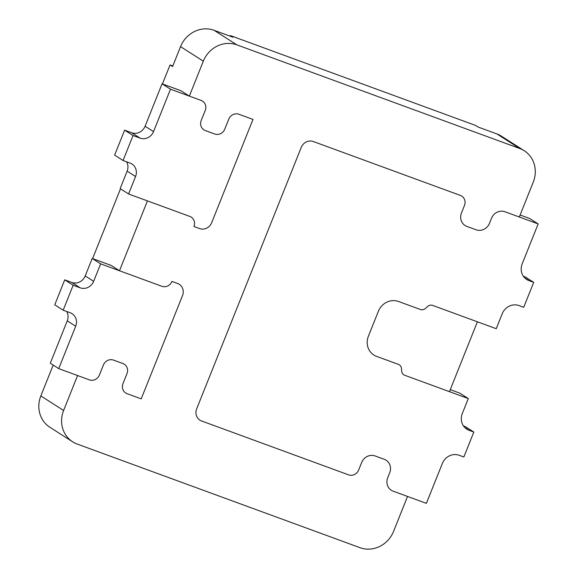 <?xml version="1.0" encoding="UTF-8"?>
<svg xmlns="http://www.w3.org/2000/svg" width="578" height="578" viewBox="0 0 578 578"><rect width="100%" height="100%" fill="white"/><g stroke="black" fill="none" stroke-linecap="round" stroke-linejoin="round"><path stroke-width="0.87" d="M491.51 218.267A10.78 10.007 -57.4 0 1 504.926 211.743L538.161 223.917L522.194 263.835A13.475 12.506 122.6 0 0 526.717 279.506A13.475 12.506 122.6 0 0 528.986 280.633L533.704 282.36L523.719 307.308L519.008 305.581A13.475 12.506 122.6 0 0 502.231 313.738L496.249 328.709L432.698 305.422A5.39 5.007 122.6 0 0 427.38 306.636L425.661 308.262A5.39 5.007 -57.4 0 1 420.343 309.476L398.509 301.478A16.17 15.014 122.6 0 0 378.38 311.267L368.403 336.215A16.17 15.014 122.6 0 0 373.829 355.022A16.17 15.014 122.6 0 0 376.553 356.366L398.387 364.364A5.39 5.007 -57.4 0 1 399.297 364.819A5.39 5.007 -57.4 0 1 401.5 368.67L401.645 370.982A5.39 5.007 122.6 0 0 403.849 374.833A5.39 5.007 122.6 0 0 404.752 375.281L468.303 398.567L462.313 413.537A13.475 12.506 122.6 0 0 466.843 429.208A13.475 12.506 122.6 0 0 469.112 430.328L473.823 432.062L463.845 457.01L459.134 455.283A13.475 12.506 122.6 0 0 442.358 463.44L426.391 503.359L393.163 491.184A10.78 10.007 -57.4 0 1 391.342 490.281A10.78 10.007 -57.4 0 1 387.722 477.746L389.716 472.761A10.78 10.007 122.6 0 0 386.097 460.218A10.78 10.007 122.6 0 0 384.283 459.322L375.093 455.955A10.78 10.007 122.6 0 0 361.676 462.479L358.678 469.965A8.085 7.507 -57.4 0 1 348.613 474.863L201.549 420.972A9.703 9.01 -57.4 0 1 199.916 420.163A9.703 9.01 -57.4 0 1 196.657 408.877L301.239 147.404A9.703 9.01 -57.4 0 1 313.319 141.531L460.384 195.422A8.085 7.507 -57.4 0 1 461.743 196.094A8.085 7.507 -57.4 0 1 464.459 205.493L461.468 212.979A10.78 10.007 122.6 0 0 465.088 225.514A10.78 10.007 122.6 0 0 466.901 226.417L476.091 229.784A10.78 10.007 122.6 0 0 489.515 223.26L491.51 218.267A10.78 10.007 -57.4 0 1 504.926 211.743L519.304 217.01L533.277 182.077A26.949 25.02 -57.4 0 0 524.224 150.735A26.949 25.02 -57.4 0 0 519.687 148.495L236.864 44.86A26.949 25.02 -57.4 0 0 203.319 61.174L189.346 96.107L201.13 100.42A8.085 7.507 -57.4 0 1 202.495 101.092A8.085 7.507 -57.4 0 1 205.212 110.499L201.216 120.477A8.085 7.507 122.6 0 0 203.933 129.877A8.085 7.507 122.6 0 0 205.291 130.556L214.72 134.009A8.085 7.507 122.6 0 0 224.784 129.111L228.78 119.133A8.085 7.507 -57.4 0 1 238.844 114.242L252.983 119.422L211.671 222.718A9.703 9.01 -57.4 0 1 199.591 228.585L193.933 226.518A8.085 7.507 122.6 0 0 191.217 217.111A8.085 7.507 122.6 0 0 189.859 216.439L128.583 193.984L135.563 176.521A10.78 10.007 122.6 0 0 131.943 163.986A10.78 10.007 122.6 0 0 130.129 163.083L123.056 160.496L133.041 135.548L140.107 138.135A10.78 10.007 122.6 0 0 153.531 131.611L170.496 89.193L201.13 100.42A8.085 7.507 -57.4 0 1 202.495 101.092A8.085 7.507 -57.4 0 1 205.212 110.499L201.216 120.477A8.085 7.507 122.6 0 0 203.933 129.877A8.085 7.507 122.6 0 0 205.291 130.556L214.72 134.009A8.085 7.507 122.6 0 0 224.784 129.111L228.78 119.133A8.085 7.507 -57.4 0 1 238.844 114.242L252.983 119.422L211.671 222.718A9.703 9.01 -57.4 0 1 199.591 228.585L193.933 226.518A8.085 7.507 122.6 0 0 191.217 217.111A8.085 7.507 122.6 0 0 189.859 216.439L147.433 200.891L119.494 270.757L161.912 286.298A8.085 7.507 122.6 0 0 171.977 281.407L177.634 283.48A9.703 9.01 -57.4 0 1 179.267 284.289A9.703 9.01 -57.4 0 1 182.525 295.568L141.213 398.863L127.073 393.683A8.085 7.507 -57.4 0 1 125.715 393.004A8.085 7.507 -57.4 0 1 122.998 383.604L126.987 373.626A8.085 7.507 122.6 0 0 124.27 364.219A8.085 7.507 122.6 0 0 122.912 363.548L113.483 360.094A8.085 7.507 122.6 0 0 103.419 364.985L99.43 374.97A8.085 7.507 -57.4 0 1 89.366 379.862L58.725 368.634L75.689 326.223A10.78 10.007 122.6 0 0 72.069 313.688A10.78 10.007 122.6 0 0 70.256 312.785L63.183 310.198L73.16 285.243L80.234 287.837A10.78 10.007 122.6 0 0 93.65 281.313L100.637 263.843L161.912 286.298A8.085 7.507 122.6 0 0 171.977 281.407L177.634 283.48A9.703 9.01 -57.4 0 1 179.267 284.289A9.703 9.01 -57.4 0 1 182.525 295.568L141.213 398.863L127.073 393.683A8.085 7.507 -57.4 0 1 125.715 393.004A8.085 7.507 -57.4 0 1 122.998 383.604L126.987 373.626A8.085 7.507 122.6 0 0 124.27 364.219A8.085 7.507 122.6 0 0 122.912 363.548L113.483 360.094A8.085 7.507 122.6 0 0 103.419 364.985L99.43 374.97A8.085 7.507 -57.4 0 1 89.366 379.862L77.582 375.548L63.609 410.474A26.949 25.02 -57.4 0 0 72.662 441.816A26.949 25.02 -57.4 0 0 77.199 444.063L360.015 547.691A26.949 25.02 -57.4 0 0 393.567 531.377L407.533 496.451L393.163 491.184A10.78 10.007 -57.4 0 1 391.342 490.281A10.78 10.007 -57.4 0 1 387.722 477.746L389.716 472.761A10.78 10.007 122.6 0 0 386.097 460.218A10.78 10.007 122.6 0 0 384.283 459.322L375.093 455.955A10.78 10.007 122.6 0 0 361.676 462.479L358.678 469.965A8.085 7.507 -57.4 0 1 348.613 474.863L201.549 420.972A9.703 9.01 -57.4 0 1 199.916 420.163A9.703 9.01 -57.4 0 1 196.657 408.877L301.239 147.404A9.703 9.01 -57.4 0 1 313.319 141.531L460.384 195.422A8.085 7.507 -57.4 0 1 461.743 196.094A8.085 7.507 -57.4 0 1 464.459 205.493L461.468 212.979A10.78 10.007 122.6 0 0 465.088 225.514A10.78 10.007 122.6 0 0 466.901 226.417L476.091 229.784A10.78 10.007 122.6 0 0 489.515 223.26L491.51 218.267M520.106 215.002L529.73 218.527L538.161 223.917M523.379 276.277L525.272 276.97L533.704 282.36M450.255 389.651L459.871 393.177L468.303 398.567M463.505 425.979L465.391 426.665L473.823 432.062M66.687 311.477A10.78 10.007 122.6 0 1 67.258 320.833L50.293 363.244L58.725 368.634M73.16 285.243L64.729 279.853L54.751 304.808L63.183 310.198M64.729 279.853L71.802 282.447A10.78 10.007 122.6 0 0 85.219 275.923L92.205 258.453L100.637 263.843M92.205 258.453L111.063 265.367L119.494 270.757M128.583 193.984L120.152 188.594L127.131 171.131A10.78 10.007 122.6 0 0 126.568 161.782M133.041 135.548L124.61 130.151L114.625 155.106L123.056 160.496M124.61 130.151L131.676 132.745A10.78 10.007 122.6 0 0 145.1 126.221L162.064 83.803L170.496 89.193M162.064 83.803L180.914 90.71L189.346 96.107M92.596 258.597L120.499 188.818M162.447 83.947L170.04 64.96L172.815 65.979M170.04 64.96L172.569 66.578L180.553 46.623A26.949 25.02 -57.4 0 1 214.098 30.309L232.956 37.216L230.427 35.598L230.189 36.197M230.427 35.598L475.535 125.412L478.064 127.03L496.921 133.937A26.949 25.02 -57.4 0 1 501.458 136.184L524.224 150.735M72.662 441.816L49.896 427.265A26.949 25.02 -57.4 0 1 40.843 395.923L53.176 365.086M477.392 321.801L449.453 391.66L404.752 375.281A5.39 5.007 122.6 0 1 403.849 374.833A5.39 5.007 122.6 0 1 401.645 370.982L401.5 368.67A5.39 5.007 -57.4 0 0 399.297 364.819A5.39 5.007 -57.4 0 0 398.387 364.364L376.553 356.366A16.17 15.014 122.6 0 1 373.829 355.022A16.17 15.014 122.6 0 1 368.403 336.215L378.38 311.267A16.17 15.014 122.6 0 1 398.509 301.478L420.343 309.476A5.39 5.007 -57.4 0 0 425.661 308.262L427.38 306.636A5.39 5.007 122.6 0 1 432.698 305.422L477.392 321.801M524.752 277.924L528.986 280.633M464.871 427.619L469.112 430.328M67.258 320.833L75.689 326.223M71.802 282.447L80.234 287.837M85.219 275.923L93.65 281.313M127.131 171.131L135.563 176.521M131.676 132.745L140.107 138.135M145.1 126.221L153.531 131.611M40.843 395.923L63.609 410.474M180.553 46.623L203.319 61.174M214.098 30.309L236.864 44.86M496.921 133.937L519.687 148.495"/></g></svg>
